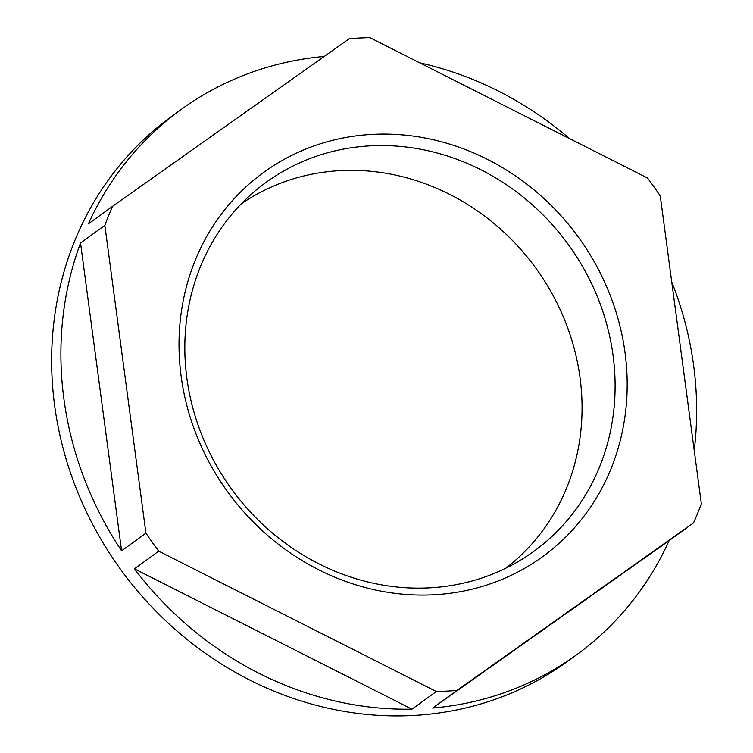 <?xml version="1.0" encoding="UTF-8"?>
<svg xmlns="http://www.w3.org/2000/svg" width="753" height="753" viewBox="0 0 753 753"><rect width="100%" height="100%" fill="white"/><g stroke="black" fill="none" stroke-linecap="round" stroke-linejoin="round"><path stroke-width="1.13" d="M181.134 376.302A237.421 216.723 54 0 0 433.813 594.766A237.421 216.723 54 0 0 625.065 352.846A237.421 216.723 54 0 0 372.387 134.382A237.421 216.723 54 0 0 181.134 376.302M186.857 378.1A227.952 208.082 54 0 0 522.262 559.121A227.952 208.082 54 0 0 613.083 355.585A227.952 208.082 54 0 0 473.213 166.055A227.952 208.082 54 0 0 255.126 190.933A227.952 208.082 54 0 0 186.857 378.1M505.752 568.242A225.194 205.569 54 0 0 580.055 377.808A225.194 205.569 54 0 0 241.336 203.799M694.219 450.426A336.807 307.45 54 0 0 693.645 365.591A336.807 307.45 54 0 0 671.732 281.886M324.204 56.456A336.807 307.45 54 0 0 180.974 109.618L171.731 116.329A336.807 307.45 54 0 0 54.64 405.575A336.807 307.45 54 0 0 251.361 680.834A336.807 307.45 54 0 0 567.31 661.548L576.553 654.837A336.807 307.45 54 0 0 669.163 540.569L693.494 522.921A336.807 307.45 54 0 0 701.344 503.813L660.277 195.996A336.807 307.45 54 0 0 647.467 177.981L369.883 37.65A336.807 307.45 54 0 0 349.213 38.742L112.705 206.228A336.807 307.45 54 0 0 104.855 225.335L145.922 533.152A336.807 307.45 54 0 0 158.732 551.168L436.316 691.499A336.807 307.45 54 0 0 456.977 690.407L693.494 522.921M104.855 225.335L80.524 242.993A336.807 307.45 54 0 0 63.892 398.864A336.807 307.45 54 0 0 121.591 550.81L145.922 533.152M180.974 109.618A336.807 307.45 54 0 0 88.374 223.886L112.705 206.228M569.4 138.514A336.807 307.45 54 0 0 419.685 62.828M456.977 690.407L432.646 708.065A336.807 307.45 54 0 0 576.553 654.837M158.732 551.168L134.401 568.826A336.807 307.45 54 0 0 411.985 709.157L436.316 691.499M432.646 708.065L669.163 540.569M134.401 568.826L411.985 709.157M80.524 242.993L121.591 550.81"/></g></svg>
